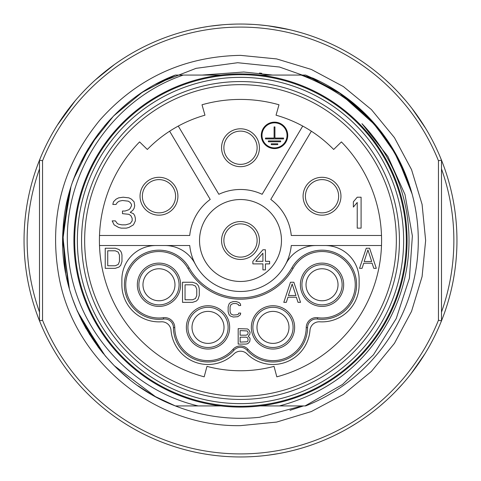 <?xml version="1.0" encoding="UTF-8"?>
<svg xmlns="http://www.w3.org/2000/svg" width="481" height="481" viewBox="0 0 481 481"><rect width="100%" height="100%" fill="white"/><g stroke="black" fill="none" stroke-linecap="round" stroke-linejoin="round"><path stroke-width="0.72" d="M313.083 78.193L312.506 77.934A177.796 177.796 0 0 1 409.572 185.48M220.881 405.928L175.343 405.928A177.796 177.796 0 0 0 259.584 417.274L301.99 405.928L260.119 405.928M409.854 186.363A177.796 177.796 0 0 1 412.109 193.999L410.792 189.382M289.989 410.305L303.511 405.928M261.766 73.328L259.463 73.046M406.637 177.17L412.109 193.987L396.753 155.664L372.973 121.915L342.057 94.559L305.657 75.072L272.637 75.072L305.657 75.072L272.637 75.072L305.657 75.072L272.637 75.072L305.657 75.072L272.637 75.072L243.783 72.012L202.098 75.072L208.363 75.072M406.607 177.086L402.375 166.949M397.919 157.852L392.376 148.052M385.732 137.933L379.335 129.425M371.627 120.424L347.516 98.515M335.792 90.398L328.018 85.732M319.095 81.018L279.485 67.027L237.698 62.722L196.062 68.344L156.914 83.574M142.081 92.43L137.596 95.509M128.367 102.525L120.244 109.542M109.427 120.364L104.311 126.202M98.449 133.574L80.567 162.825M68.609 195.052L62.825 233.97L65.735 273.208M76.593 309.397L89.688 334.674M97.853 346.633L103.162 353.421M117.13 368.53L125.745 376.31M260.119 75.072L301.148 75.072C357.245 96.615 394.234 136.261 412.109 193.999A177.796 177.796 0 0 1 305.657 405.928L272.637 405.928L305.657 405.928M73.761 178.77L90.32 145.322L113.492 116.077L142.25 92.31L175.343 75.072L155.676 84.241L175.343 75.072L220.881 75.072M155.573 396.705L175.343 405.928C104.924 379.395 57.209 304.347 63.053 229.323C66.54 161.887 112.241 99.11 175.343 75.072L183.273 75.072C108.568 100.276 58.634 180.375 68.567 257.792C75.379 328.216 129.888 390.175 198.19 405.928M175.343 75.072L183.273 75.072M415.049 206.65L415.139 207.137L415.049 206.65M409.572 295.52L409.806 294.793M102.056 352.062L77.447 311.393L102.056 352.062M68.086 283.934L62.777 235.383L70.875 187.211L62.777 235.383L68.086 283.934M84.391 155.399L88.528 148.214L84.391 155.399M106.433 123.713L111.039 118.633L106.433 123.713M138.071 385.828L150.379 393.765M129.581 379.461L119.955 371.194L129.581 379.461M114.201 365.644L105.219 355.874M86.261 328.944L81.042 319.143L98.743 347.823M77.387 311.255L72.607 299.02M69.366 288.726L62.704 240.5L69.384 192.22L62.704 240.5L69.366 288.726M72.631 181.914L77.411 169.697L72.631 181.914M81.036 161.856L98.334 133.73L80.88 162.187M105.243 125.102L114.195 115.368M120.1 109.674L129.593 101.533M175.343 405.928L155.357 396.584L114.274 365.716M114.225 365.668L105.207 355.862L79.75 316.474M70.875 293.789L70.334 292.033M65.103 269.619L62.873 232.702L68.332 196.122M72.601 298.99L71.928 297.036M77.609 311.766L72.559 298.875M105.183 125.168L114.316 115.242M120.076 109.692L129.69 101.455M138.943 94.559L149.892 87.524M240.5 73.912A166.588 166.588 0 0 0 73.912 240.5A166.588 166.588 0 0 0 240.5 407.088A166.588 166.588 0 0 0 407.088 240.5A166.588 166.588 0 0 0 240.5 73.912M279.419 405.928C328.445 392.893 365.019 364.225 389.135 319.919A168.524 168.524 0 0 0 361.959 123.683L387.824 156.361L405.002 194.558L412.373 236.003L409.409 278.204L396.206 318.608L373.466 354.78L342.49 384.493L305.056 405.928M415.139 273.863L415.043 274.362M320.118 81.523L305.657 75.072L339.808 93.025L369.288 117.917L392.694 148.587L408.94 183.586M401.328 316.312L401.046 316.907M338.456 92.118L377.375 127.026M389.339 143.242L400.565 163.089M409.036 183.868L409.349 184.794M392.219 147.799L407.293 178.914M415.061 206.716L415.139 207.137M409.018 239.995L409.012 238.997M407.485 217.803L407.317 216.576M403.439 197.475L403.3 196.97M240.5 74.681A165.819 165.819 0 0 0 74.681 240.5A165.819 165.819 0 0 0 240.5 406.319A165.819 165.819 0 0 0 406.319 240.5A165.819 165.819 0 0 0 240.5 74.681M240.5 77.363A163.137 163.137 0 0 0 77.363 240.5A163.137 163.137 0 0 0 240.5 403.637A163.137 163.137 0 0 0 403.637 240.5A163.137 163.137 0 0 0 240.5 77.363M240.5 81.566A158.934 158.934 0 0 0 81.566 240.5A158.934 158.934 0 0 0 240.5 399.434A158.934 158.934 0 0 0 399.434 240.5A158.934 158.934 0 0 0 240.5 81.566M240.5 84.656A155.844 155.844 0 0 0 84.656 240.5A155.844 155.844 0 0 0 240.5 396.344A155.844 155.844 0 0 0 396.344 240.5A155.844 155.844 0 0 0 240.5 84.656M278.992 104.774A141.077 141.077 0 0 0 202.008 104.774L204.96 115.187A130.255 130.255 0 0 0 147.33 149.471L139.586 141.907A141.077 141.077 0 0 0 204.184 376.827L206.968 366.366A130.255 130.255 0 0 0 274.032 366.366L276.815 376.827A141.077 141.077 0 0 0 341.414 141.907L333.67 149.471A130.255 130.255 0 0 0 276.04 115.187L278.992 104.774M178.271 126.07L218.861 194.294A51.022 51.022 0 0 1 262.139 194.294L302.729 126.07M311.369 131.211L270.779 199.435A51.022 51.022 0 0 1 291.27 235.474L381.487 235.474M381.487 245.526L291.27 245.526A51.022 51.022 0 0 1 189.73 245.526L99.513 245.526M99.513 235.474L189.73 235.474A51.022 51.022 0 0 1 210.221 199.435L169.631 131.211M199.531 240.5A40.969 40.969 0 0 0 240.5 281.469A40.969 40.969 0 0 0 281.469 240.5A40.969 40.969 0 0 0 240.5 199.531A40.969 40.969 0 0 0 199.531 240.5M142.334 187.199A18.939 18.939 0 0 0 149.94 212.879A18.939 18.939 0 0 0 175.619 205.273A18.939 18.939 0 0 0 168.013 179.593A18.939 18.939 0 0 0 142.334 187.199M133.435 224.843L135.365 220.893L135.365 218.266L134.722 215.632L133.435 213.66L130.213 212.343L132.792 210.365L134.079 208.393L134.722 205.76L134.079 201.816L131.499 199.182L128.926 197.865L123.13 197.21L118.621 197.865L116.041 199.182L113.462 201.816L112.819 204.449L116.041 204.449L117.328 202.471L119.264 201.16L122.481 200.499L128.283 201.16L130.213 202.471L131.499 204.449L131.499 205.76L130.213 208.393L128.926 209.71L125.06 211.027L122.481 211.027L122.481 213.66L128.926 214.316L130.856 215.632L132.149 218.266L132.149 220.893L130.213 223.527L125.703 224.843L121.837 224.843L118.621 224.182L117.328 223.527L115.398 220.893L112.175 220.893L114.111 224.843L118.621 227.471L121.194 228.132L126.347 228.132L128.926 227.471L133.435 224.843M317.43 319.035A34.578 34.578 0 0 0 335.041 252.729A34.578 34.578 0 0 0 291.883 267.809A58.959 58.959 0 0 1 189.117 267.809A34.578 34.578 0 0 0 125.559 293.638A34.578 34.578 0 0 0 163.57 319.035A8.712 8.712 0 0 1 173.437 327.615A34.578 34.578 0 0 0 233.964 350.246A8.712 8.712 0 0 1 247.036 350.246A34.578 34.578 0 0 0 307.563 327.615A8.712 8.712 0 0 1 317.43 319.035L317.61 317.713A33.243 33.243 0 0 0 334.535 253.968A33.243 33.243 0 0 0 293.049 268.464A60.299 60.299 0 0 1 187.951 268.464A33.243 33.243 0 0 0 126.852 293.296A33.243 33.243 0 0 0 163.39 317.713A10.047 10.047 0 0 1 174.771 327.603A33.243 33.243 0 0 0 232.96 349.362A10.047 10.047 0 0 1 248.04 349.362A33.243 33.243 0 0 0 306.229 327.603A10.047 10.047 0 0 1 317.61 317.713M285.828 263.925A34.013 34.013 0 0 1 316.041 245.526M164.959 245.526A34.013 34.013 0 0 1 195.172 263.925M338.666 187.199A18.939 18.939 0 0 0 312.987 179.593A18.939 18.939 0 0 0 305.381 205.273A18.939 18.939 0 0 0 331.06 212.879A18.939 18.939 0 0 0 338.666 187.199M361.093 228.132L361.093 197.21L357.227 197.21L353.361 201.816L353.361 207.077L357.227 202.471L357.227 228.132L361.093 228.132M336.628 188.305A16.619 16.619 0 0 0 314.093 181.632A16.619 16.619 0 0 0 307.419 204.166A16.619 16.619 0 0 0 329.954 210.84A16.619 16.619 0 0 0 336.628 188.305M325.114 245.526A34.013 34.013 0 0 1 359.127 279.539L359.127 284.764A37.103 37.103 0 0 1 319.781 321.801A9.277 9.277 0 0 0 309.974 330.327A37.103 37.103 0 0 1 247 353.872A9.277 9.277 0 0 0 234 353.872A37.103 37.103 0 0 1 171.026 330.327A9.277 9.277 0 0 0 161.219 321.801A37.103 37.103 0 0 1 121.873 284.764L121.873 279.539A34.013 34.013 0 0 1 155.886 245.526M369.594 248.232L366.245 248.232L359.547 268.332L362.061 268.332L363.732 263.197L372.108 263.197L373.785 268.332L376.298 268.332L369.594 248.232M115.266 248.232L105.219 248.232L105.219 268.332L115.266 268.332L119.035 267.045L120.713 265.338L121.97 261.49L121.97 255.074L121.549 252.934L120.713 251.226L119.035 249.513L115.266 248.232M367.923 249.94L371.693 261.49L364.153 261.49L367.923 249.94M107.732 250.793L115.266 250.793L118.2 252.08L119.456 255.074L119.456 261.49L118.2 264.478L115.266 265.765L107.732 265.765L107.732 250.793M192.574 282.245L182.521 282.245L182.521 302.345L192.574 302.345L196.338 301.058L198.016 299.35L199.272 295.502L199.272 289.087L198.851 286.947L198.016 285.239L196.338 283.525L192.574 282.245M240.692 313.083L238.762 313.083L238.438 314.069L237.47 314.73L233.285 315.055L231.03 314.069L230.062 311.766L230.062 306.836L231.03 304.533L233.285 303.541L236.183 303.541L238.438 304.533L238.762 305.519L240.692 305.519L240.374 303.872L239.081 302.555L236.183 301.569L233.285 301.569L230.387 302.555L229.1 303.872L228.132 306.836L228.132 311.766L229.1 314.73L230.387 316.041L233.285 317.033L237.794 316.702L240.374 314.73L240.692 313.083M248.166 336.195L249.777 334.548L250.096 332.245L248.809 329.942L247.523 328.956L238.179 328.625L238.179 344.089L245.911 344.089L247.523 343.759L248.809 342.773L249.777 341.456L250.096 338.822L249.777 337.836L248.166 336.195M293.837 282.245L290.488 282.245L283.79 302.345L286.303 302.345L287.975 297.21L296.35 297.21L298.028 302.345L300.541 302.345L293.837 282.245M137.332 284.764A21.645 21.645 0 0 1 158.977 263.119A21.645 21.645 0 0 1 180.622 284.764A21.645 21.645 0 0 1 158.977 306.409A21.645 21.645 0 0 1 137.332 284.764M179.076 284.764A20.1 20.1 0 0 1 158.977 304.864A20.1 20.1 0 0 1 138.877 284.764A20.1 20.1 0 0 1 158.977 264.664A20.1 20.1 0 0 1 179.076 284.764M144.913 292.4A15.999 15.999 0 0 0 166.612 298.827A15.999 15.999 0 0 0 173.04 277.128A15.999 15.999 0 0 0 151.341 270.701A15.999 15.999 0 0 0 144.913 292.4M300.378 284.764A21.645 21.645 0 0 1 322.023 263.119A21.645 21.645 0 0 1 343.668 284.764A21.645 21.645 0 0 1 322.023 306.409A21.645 21.645 0 0 1 300.378 284.764M342.123 284.764A20.1 20.1 0 0 1 322.023 304.864A20.1 20.1 0 0 1 301.924 284.764A20.1 20.1 0 0 1 322.023 264.664A20.1 20.1 0 0 1 342.123 284.764M336.087 292.4A15.999 15.999 0 0 0 329.659 270.701A15.999 15.999 0 0 0 307.96 277.128A15.999 15.999 0 0 0 314.388 298.827A15.999 15.999 0 0 0 336.087 292.4M251.341 327.393A21.645 21.645 0 0 1 272.986 305.748A21.645 21.645 0 0 1 294.631 327.393A21.645 21.645 0 0 1 272.986 349.038A21.645 21.645 0 0 1 251.341 327.393M293.085 327.393A20.1 20.1 0 0 1 272.986 347.486A20.1 20.1 0 0 1 252.886 327.393A20.1 20.1 0 0 1 272.986 307.293A20.1 20.1 0 0 1 293.085 327.393M278.589 342.376A15.999 15.999 0 0 0 287.975 321.783A15.999 15.999 0 0 0 267.382 312.403A15.999 15.999 0 0 0 257.996 332.996A15.999 15.999 0 0 0 278.589 342.376M186.369 327.393A21.645 21.645 0 0 1 208.014 305.748A21.645 21.645 0 0 1 229.659 327.393A21.645 21.645 0 0 1 208.014 349.038A21.645 21.645 0 0 1 186.369 327.393M228.114 327.393A20.1 20.1 0 0 1 208.014 347.486A20.1 20.1 0 0 1 187.915 327.393A20.1 20.1 0 0 1 208.014 307.293A20.1 20.1 0 0 1 228.114 327.393M202.411 342.376A15.999 15.999 0 0 0 223.004 332.996A15.999 15.999 0 0 0 213.618 312.403A15.999 15.999 0 0 0 193.025 321.783A15.999 15.999 0 0 0 202.411 342.376M185.035 284.812L192.574 284.812L195.502 286.093L196.759 289.087L196.759 295.502L195.502 298.497L192.574 299.777L185.035 299.777L185.035 284.812M240.115 330.597L247.198 330.928L248.166 332.575L247.841 334.217L246.236 335.203L240.115 335.203L240.115 330.597M248.166 339.153L247.841 341.125L247.198 341.787L240.115 342.111L240.115 337.181L246.236 337.181L247.198 337.506L248.166 339.153M292.165 283.952L295.935 295.502L288.396 295.502L292.165 283.952M144.372 188.305A16.619 16.619 0 0 0 151.046 210.84A16.619 16.619 0 0 0 173.581 204.166A16.619 16.619 0 0 0 166.907 181.632A16.619 16.619 0 0 0 144.372 188.305M240.5 128.794A18.939 18.939 0 0 0 221.561 147.733A18.939 18.939 0 0 0 240.5 166.673A18.939 18.939 0 0 0 259.439 147.733A18.939 18.939 0 0 0 240.5 128.794M287.734 135.365A13.221 13.221 0 0 0 274.513 122.15A13.221 13.221 0 0 0 261.297 135.365A13.221 13.221 0 0 0 274.513 148.587A13.221 13.221 0 0 0 287.734 135.365M240.5 131.115A16.619 16.619 0 0 0 223.881 147.733A16.619 16.619 0 0 0 240.5 164.358A16.619 16.619 0 0 0 257.119 147.733A16.619 16.619 0 0 0 240.5 131.115M261.989 135.365A12.524 12.524 0 0 0 274.513 147.889A12.524 12.524 0 0 0 287.037 135.365A12.524 12.524 0 0 0 274.513 122.841A12.524 12.524 0 0 0 261.989 135.365M274.098 126.924L274.098 138.059L265.47 138.059L265.47 138.895L283.556 138.895L283.556 138.059L274.934 138.059L274.934 126.924L274.098 126.924M268.368 140.933L268.368 141.769L280.657 141.769L280.657 140.933L268.368 140.933M271.266 143.807L271.266 144.643L277.759 144.643L277.759 143.807L271.266 143.807M240.5 221.561A18.939 18.939 0 0 0 221.561 240.5A18.939 18.939 0 0 0 240.5 259.439A18.939 18.939 0 0 0 259.439 240.5A18.939 18.939 0 0 0 240.5 221.561M262.921 249.777L252.868 261.321L252.868 263.889L262.921 263.889L262.921 269.877L265.428 269.877L265.428 263.889L269.619 263.889L269.619 261.321L265.428 261.321L265.428 249.777L262.921 249.777M240.5 223.881A16.619 16.619 0 0 0 223.881 240.5A16.619 16.619 0 0 0 240.5 257.119A16.619 16.619 0 0 0 257.119 240.5A16.619 16.619 0 0 0 240.5 223.881M255.802 261.321L262.921 253.198L262.921 261.321L255.802 261.321M42.55 320.262L42.55 160.744L39.508 160.161A216.45 216.45 0 0 1 441.492 160.161A216.45 216.45 0 0 1 441.492 320.839L438.45 320.256L438.45 160.744L441.492 160.161L441.492 320.839A216.45 216.45 0 0 1 39.508 320.839L39.508 160.161A216.45 216.45 0 0 0 39.508 320.839L42.55 320.262A213.414 213.414 0 0 0 438.45 320.256M412.121 108.604L425.487 128.12L412.121 108.598M396.723 90.681L392.195 86.099M340.987 48.791L340.332 48.449M319.691 39.057L318.885 38.739M296.518 31.421L293.41 30.616M279.323 27.561L273.497 26.581M249.176 24.224L245.569 24.11M246.056 24.122L252.411 24.381M258.7 24.814L267.905 25.794L289.586 29.69M272.625 26.449L273.148 26.527M296.47 31.409L300.607 32.564M316.702 37.909L318.849 38.727M340.307 48.437L341.973 49.309M393.705 87.596L396.717 90.681M55.507 128.12L56.03 127.267M121.477 59.71L120.563 60.317M140.662 48.449L139.454 49.086M161.995 38.787L162.632 38.54M187.067 30.748L186.207 30.97M207.732 26.545L208.495 26.431M210.474 26.142L222.3 24.814M228.589 24.381L233.844 24.152M233.802 24.152L234.379 24.134M235.419 24.11L234.283 24.14M233.598 24.158L232.78 24.188M231.848 24.224L231.048 24.254M207.521 26.575L201.876 27.525M101.557 74.537L101.1 74.916M68.897 108.58L68.32 109.331M56.349 126.75L55.513 128.114M39.508 168.909A213.36 213.36 0 0 0 39.508 312.091M441.492 168.909A213.36 213.36 0 0 1 441.492 312.091M424.982 353.715L410.93 373.935L424.982 353.715M381.09 405.074L382.539 403.824M356.565 423.202L350.024 427.194L356.565 423.202M341.294 432.046L335.167 435.149L341.3 432.046M312.566 444.6L311.357 445.021L312.566 444.6M289.051 451.437L286.856 451.93L289.051 451.437M269.228 455.038L270.28 454.894M212.686 455.158L216.071 455.567L212.662 455.152M147.889 436.141L145.857 435.161L147.883 436.135M124.459 423.214L123.659 422.703L124.459 423.214M69.577 373.304L70.076 373.941L69.583 373.304M56.878 355.098L56.018 353.709L56.872 355.092M441.492 301.443L441.492 320.839A216.45 216.45 0 0 1 39.508 320.839M293.049 268.464L291.883 267.809M306.229 327.603L307.563 327.615M248.04 349.362L247.036 350.246M232.96 349.362L233.964 350.246M174.771 327.603L173.437 327.615M163.39 317.713L163.57 319.035M187.951 268.464L189.117 267.809M438.45 160.744A213.414 213.414 0 0 0 42.55 160.744M240.5 55.357L276.617 58.916L311.351 69.45L343.356 86.556L371.41 109.584L394.438 137.638L411.55 169.643L422.084 204.377L425.643 240.494L422.084 276.611L411.55 311.339L394.444 343.35L371.422 371.41L343.368 394.432L311.357 411.544L276.623 422.084L240.5 425.643C155.141 427.212 74.982 361.946 59.205 278.042C48.389 219.204 61.893 166.612 99.717 120.262C137.175 78.078 184.103 56.445 240.5 55.357M269.029 455.062L278.463 453.595L269.023 455.062M299.465 448.761L294.15 450.198L299.435 448.773M328.427 438.287L330.098 437.536M354.551 424.464L355.748 423.719M380.724 405.387L385.546 401.16M396.085 390.975L402.922 383.573L396.097 390.963M423.587 355.952L421.705 358.892L423.587 355.958M355.808 423.683L354.503 424.495M330.182 437.494L328.337 438.329M424.446 126.419L423.971 125.661M405.369 100.258L399.368 93.494M390.446 84.397L386.153 80.387M287.47 29.209L283.7 28.403M424.476 126.461L422.727 123.695M405.399 100.288L398.707 92.779M389.802 83.79L385.034 79.377M362.079 61.418L360.864 60.6M337.915 47.21L337.223 46.861M247.685 24.17L247.024 24.146M246.488 24.134L246.116 24.122M245.977 24.122L245.364 24.104M273.202 26.533L272.294 26.395M271.398 26.269L270.611 26.154M269.823 26.046L269.306 25.974M268.308 25.842L267.322 25.715M267.129 25.691L266.769 25.649M266.594 25.631L265.734 25.523M265.572 25.505L264.965 25.439M202.525 27.405L195.983 28.68M114.364 64.604L95.509 79.792M75.18 100.782L57.341 125.162M216.035 25.439L212.572 25.86M212.386 25.884L211.093 26.058M208.538 26.425L207.564 26.569M235.714 24.104L234.391 24.134M232.221 24.206L231.247 24.248"/></g></svg>
